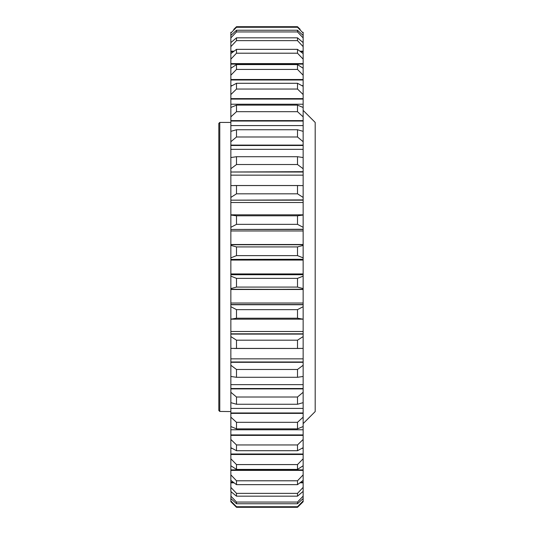 <?xml version="1.0" encoding="UTF-8"?>
<svg xmlns="http://www.w3.org/2000/svg" width="534" height="534" viewBox="0 0 534 534"><rect width="100%" height="100%" fill="white"/><g stroke="black" fill="none" stroke-linecap="round" stroke-linejoin="round"><path stroke-width="0.8" d="M303.145 423.616L315.187 411.567L315.187 122.433L303.145 110.384M218.813 410.479L218.813 123.394L219.774 122.433L219.774 411.447L218.813 410.479L219.774 411.447L230.855 411.567M236.502 422.314L236.502 428.869L297.498 428.869L297.498 422.314L236.502 422.314L230.855 417.147L230.855 402.663L236.502 404.258L297.498 404.258L297.498 397.009L236.502 397.009L236.502 404.258M303.145 401.127L303.145 417.147L297.498 422.314M236.502 444.962L236.502 450.716L297.498 450.716L297.498 444.962L236.502 444.962L230.855 439.449L230.855 426.532L236.502 428.869M303.145 424.457L303.145 439.449L297.498 444.962M236.502 397.009L230.855 392.283L230.855 376.463L236.502 377.291L297.498 377.291L297.498 369.475L236.502 369.475L236.502 377.291M297.498 377.291L303.145 376.463L303.145 392.283L297.498 397.009M236.502 369.475L230.855 365.269L230.855 348.395L297.498 348.442L297.498 340.185L236.502 340.185L236.502 348.442M297.498 348.442L303.145 348.395L303.145 365.269L297.498 369.475M236.502 464.573L236.502 469.413L297.498 469.413L297.498 464.573L236.502 464.573L230.855 458.799L230.855 447.679L236.502 450.716M297.498 450.716L303.145 447.679L303.145 458.799L297.498 464.573M236.502 340.185L230.855 336.58L230.855 319.172L303.145 319.172L303.145 336.58L297.498 340.185M236.502 309.647L236.502 318.204L297.498 318.204L297.498 309.647L236.502 309.647L230.855 306.696L230.855 289.501L303.145 289.254M297.498 287.078L297.498 278.381L236.502 278.381L236.502 287.078L297.498 287.078L303.145 288.587L303.145 306.696L297.498 309.647M236.502 278.381L230.855 276.131L230.855 259.411L303.145 259.411L303.145 276.131L297.498 278.381M236.502 246.922L230.855 245.413L230.855 229.466L303.145 229.466L303.145 245.413L297.498 246.922L297.498 255.619L236.502 255.619L236.502 246.922L297.498 246.922M236.502 215.796L230.855 215.062L230.855 200.17L303.145 200.17L303.145 215.062L297.498 215.796L297.498 224.353L236.502 224.353L236.502 215.796L297.498 215.796M236.502 185.558L230.855 185.605L230.855 172.015L303.145 172.015L303.145 185.605L297.498 185.558L297.498 193.815L236.502 193.815L236.502 185.558L297.498 185.558M236.502 129.742L230.855 131.337L230.855 121.031L303.145 121.031L303.145 131.337L297.498 129.742L297.498 136.991L236.502 136.991L236.502 129.742L297.498 129.742M236.502 156.709L230.855 157.537L230.855 145.482L303.145 145.482L303.145 157.537L297.498 156.709L297.498 164.525L236.502 164.525L236.502 156.709L297.498 156.709M236.502 105.131L230.855 107.468L230.855 99.084L303.145 99.084L303.145 107.468L297.498 105.131L297.498 111.686L236.502 111.686L236.502 105.131L297.498 105.131M297.498 27.267L236.502 27.267L236.502 26.7L297.498 26.7L297.498 27.267L303.145 33.068L303.145 35.451L297.498 30.244L297.498 31.94L236.502 31.94L236.502 30.244L297.498 30.244M297.498 40.637L236.502 40.637L236.502 37.834L297.498 37.834L297.498 40.637L303.145 46.625L303.145 53.614L297.498 49.348L297.498 53.206L236.502 53.206L236.502 49.348L297.498 49.348M297.498 89.038L236.502 89.038L236.502 83.284L297.498 83.284L297.498 89.038L303.145 94.551L303.145 99.084M297.498 69.427L236.502 69.427L236.502 64.587L297.498 64.587L297.498 69.427L303.145 75.201L303.145 86.321L297.498 83.284M297.498 503.756L236.502 503.756L236.502 502.06L297.498 502.06L297.498 503.756L303.145 498.549L303.145 500.932L297.498 506.733L297.498 507.3L236.502 507.3L297.498 507.3L303.145 501.746L303.145 500.932M297.498 496.166L236.502 496.166L236.502 493.363L297.498 493.363L297.498 496.166L303.145 491.387L303.145 496.113L297.498 502.06M297.498 484.652L236.502 484.652L236.502 480.794L297.498 480.794L297.498 484.652L303.145 480.386L303.145 487.375L297.498 493.363M236.502 506.733L230.855 500.932L230.855 501.746L236.502 507.3L236.502 506.733L297.498 506.733M236.502 507.3L233.204 504.063M230.855 499.65L230.855 498.549L236.502 503.756M299.888 504.95L297.498 507.3M230.855 500.932L231.048 491.554M303.145 476.909L303.145 477.636M230.855 413.389L303.145 413.389M297.498 404.258L303.145 402.663L303.145 392.283M230.855 435.384L303.145 435.384M297.498 428.869L303.145 426.532L303.145 417.147M230.855 388.892L303.145 388.892M230.855 362.312L303.145 362.312M236.502 480.794L230.855 474.866L230.855 470.394L303.145 470.394L303.145 474.866L297.498 480.794M230.855 470.394L230.855 465.735L236.502 469.413M297.498 469.413L303.145 465.735L303.145 470.394M230.855 454.494L303.145 454.494M236.502 493.363L230.855 487.375L230.855 482.823L234.046 482.823M299.954 482.823L303.145 482.823M230.855 482.823L230.855 480.386L236.502 484.652M236.502 502.06L230.855 496.113M230.855 491.554L236.502 496.166M230.855 334.097L303.145 334.097M297.498 318.204L303.145 319.172M230.855 319.172L236.502 318.204M230.855 304.734L303.145 304.734M230.855 289.254L303.145 289.415M230.855 289.415L230.855 288.587L236.502 287.078M230.855 274.73L303.145 274.73M297.498 255.619L303.145 257.869L303.145 259.411M230.855 259.411L303.145 259.27M230.855 259.27L230.855 257.869L236.502 255.619M230.855 244.585L303.145 244.585M297.498 224.353L303.145 227.304L303.145 229.466M230.855 229.466L303.145 229.266M230.855 229.266L230.855 227.304L236.502 224.353M230.855 214.828L303.145 214.828M297.498 193.815L303.145 197.42L303.145 200.17M230.855 200.17L303.145 199.903M230.855 199.903L230.855 197.42L236.502 193.815M303.145 185.966L303.145 197.42M297.498 164.525L303.145 168.731L303.145 172.015M230.855 172.015L303.145 171.688M230.855 171.688L230.855 168.731L236.502 164.525M297.498 111.686L303.145 116.853L303.145 121.031M230.855 121.031L230.855 120.611L303.145 120.611M230.855 120.611L230.855 116.853L236.502 111.686M297.498 136.991L303.145 141.717L303.145 145.482M230.855 145.482L230.855 145.108L303.145 145.108M230.855 145.108L230.855 141.717L236.502 136.991M236.502 49.348L230.855 53.614L230.855 51.711L233.338 51.711M230.855 51.711L230.855 51.177L234.046 51.177M299.954 51.177L303.145 51.177M230.855 51.177L230.855 46.625L236.502 40.637M236.502 64.587L230.855 68.265L230.855 64.12L303.145 64.12L303.145 68.265L297.498 64.587M297.498 53.206L303.145 59.134L303.145 64.12M230.855 64.12L230.855 63.606L303.145 63.606M230.855 63.606L230.855 59.134L236.502 53.206M230.855 99.084L230.855 98.616L303.145 98.616M230.855 98.616L230.855 94.551L236.502 89.038M236.502 83.284L230.855 86.321L230.855 80L303.145 80M230.855 80L230.855 79.506L303.145 79.506M230.855 79.506L230.855 75.201L236.502 69.427M236.502 37.834L231.048 42.446M297.498 31.94L303.145 37.887L303.145 42.613L297.498 37.834M230.855 42.446L230.855 37.887L236.502 31.94M236.502 30.244L230.855 35.451L230.855 33.068L236.502 27.267M236.502 26.7L233.712 29.443M300.148 29.303L297.498 26.7M303.145 276.131L303.145 288.587M303.145 306.696L303.145 318.938M303.145 336.58L303.145 348.395M303.145 365.269L303.145 376.463M303.145 439.449L303.145 447.679M303.145 458.799L303.145 465.735M303.145 474.866L303.145 480.386M303.145 487.375L303.145 491.387M303.145 496.113L303.145 498.549M303.145 32.254L303.145 33.068M303.145 35.451L303.145 37.887M303.145 42.613L303.145 46.625M303.145 53.614L303.145 59.134M303.145 68.265L303.145 75.201M303.145 86.321L303.145 94.551M303.145 107.468L303.145 116.853M303.145 131.337L303.145 141.717M303.145 157.537L303.145 168.731M303.145 215.062L303.145 227.304M303.145 244.746L230.855 244.746M303.145 245.413L303.145 257.869M230.855 412.969L303.145 412.969M230.855 434.916L303.145 434.916M230.855 388.518L303.145 388.518M230.855 361.985L303.145 361.985M230.855 469.88L303.145 469.88M230.855 454L303.145 454M230.855 482.289L233.338 482.289M300.662 482.289L303.145 482.289M230.855 333.83L303.145 333.83M230.855 304.534L303.145 304.534M230.855 274.589L303.145 274.589M300.662 51.711L303.145 51.711M230.855 491.387L230.855 487.375M230.855 480.386L230.855 474.866M230.855 465.735L230.855 458.799M230.855 447.679L230.855 439.449M230.855 426.532L230.855 417.147M230.855 402.663L230.855 392.283M230.855 376.463L230.855 365.269M230.855 348.395L230.855 336.58M230.855 318.938L230.855 306.696M230.855 276.131L230.855 288.587M230.855 257.869L230.855 245.413M230.855 227.304L230.855 215.062M230.855 197.42L230.855 185.605M230.855 168.731L230.855 157.537M230.855 141.717L230.855 131.337M230.855 116.853L230.855 107.468M230.855 94.551L230.855 86.321M230.855 75.201L230.855 68.265M230.855 59.134L230.855 53.614M230.855 46.625L230.855 42.613M230.855 37.887L230.855 35.451M230.855 33.068L230.855 32.254M230.855 408.417L303.145 408.417M230.855 429.777L303.145 429.777M230.855 384.64L303.145 384.64M230.855 358.848L303.145 358.848M230.855 448.346L232.05 448.346M301.95 448.346L303.145 448.346M230.855 331.487L303.145 331.487M230.855 303.025L303.145 303.025M230.855 273.942L303.145 273.942M303.145 260.058L230.855 260.058M303.145 230.975L230.855 230.975M303.145 202.506L230.855 202.506M303.145 175.145L230.855 175.145M303.145 125.577L230.855 125.577M303.145 149.353L230.855 149.353M303.145 104.223L230.855 104.223M303.145 85.647L301.944 85.647M232.056 85.647L230.855 85.647M234.246 348.482L299.754 348.482M234.246 185.518L299.754 185.518M230.855 289.501L303.145 289.501M230.855 244.499L303.145 244.499M230.855 122.433L219.774 122.433"/></g></svg>

